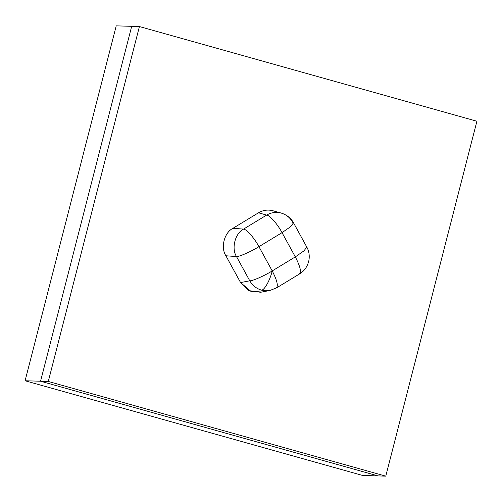 <?xml version="1.0" encoding="UTF-8"?>
<svg xmlns="http://www.w3.org/2000/svg" width="502" height="502" viewBox="0 0 502 502"><rect width="100%" height="100%" fill="white"/><g stroke="black" fill="none" stroke-linecap="round" stroke-linejoin="round"><path stroke-width="0.75" d="M40.562 381.225L378.044 475.915L362.588 475.45L25.1 380.761L116.226 25.853L131.681 26.317L40.562 381.225L131.681 26.317L116.226 25.853L25.1 380.761L40.562 381.225L25.1 380.761L362.588 475.45L378.044 475.915L40.562 381.225L48.286 381.457L385.774 476.147L476.9 121.239L139.412 26.55L48.286 381.457L139.412 26.55L476.9 121.239L385.774 476.147L48.286 381.457L40.562 381.225L378.044 475.915L385.774 476.147L378.044 475.915L40.562 381.225L131.681 26.317L139.412 26.55L131.681 26.317L40.562 381.225M265.087 290.771L251.182 291.618L240.577 282.57L249.77 280.813C252.55 285.525 256.466 288.631 261.511 290.137C264.422 290.275 270.089 280.11 272.216 270.917C264.51 275.749 252.5 281.045 249.77 280.813L236.492 256.572L225.894 255.775C220.434 247.605 224.306 232.52 232.947 228.31L258.492 212.798L266.644 215.082C271.325 212.415 276.207 211.75 281.289 213.086L273.013 210.771C267.93 209.434 263.086 210.112 258.492 212.798C263.086 210.112 267.93 209.434 273.013 210.771M269.894 290.482L261.511 290.137C256.466 288.631 252.55 285.525 249.77 280.813L240.577 282.57L225.894 255.775L240.577 282.57L248.785 290.602L260.532 292.277L269.819 290.501M243.539 229.107L266.644 215.082L258.492 212.798L232.947 228.31L243.539 229.107L232.947 228.31C224.306 232.52 220.434 247.605 225.894 255.775L236.492 256.572C231.24 248.421 235.112 233.336 243.539 229.107C235.112 233.336 231.24 248.421 236.492 256.572C239.222 256.811 251.226 251.515 258.932 246.683L272.216 270.917L295.32 256.892L282.036 232.652L258.932 246.683C254.608 238.35 246.375 228.943 243.539 229.107C246.375 228.943 254.608 238.35 258.932 246.683C251.226 251.515 239.222 256.811 236.492 256.572L249.77 280.813C252.5 281.045 264.51 275.749 272.216 270.917L258.932 246.683L282.036 232.652C277.713 224.319 269.48 214.919 266.644 215.082L243.539 229.107M281.271 213.08L281.283 213.086C286.328 214.592 290.156 217.699 292.76 222.411M273 210.771L281.283 213.086C276.207 211.75 271.325 212.415 266.644 215.082C269.48 214.919 277.713 224.319 282.036 232.652L295.32 256.892C300.503 266.976 301.727 272.712 298.991 274.111C301.727 272.712 300.503 266.976 295.32 256.892L272.216 270.917C277.399 281.001 278.623 286.742 275.887 288.135C278.623 286.742 277.399 281.001 272.216 270.917C270.089 280.11 264.422 290.275 261.511 290.137L270.089 290.445M282.036 232.652L290.727 226.603L293.507 222.794L290.721 226.603L282.036 232.652M269.806 290.501L275.887 288.135M295.32 256.892L304.005 250.843L306.785 247.034L304.005 250.843L295.32 256.892M306.044 246.645L306.785 247.034C308.943 250.862 309.671 255.229 308.968 260.13C307.632 266.349 304.501 270.942 299.581 273.91L298.991 274.111M281.283 213.086C286.943 214.919 291.022 218.157 293.507 222.794L306.785 247.034M276.476 287.935L299.581 273.91"/></g></svg>
